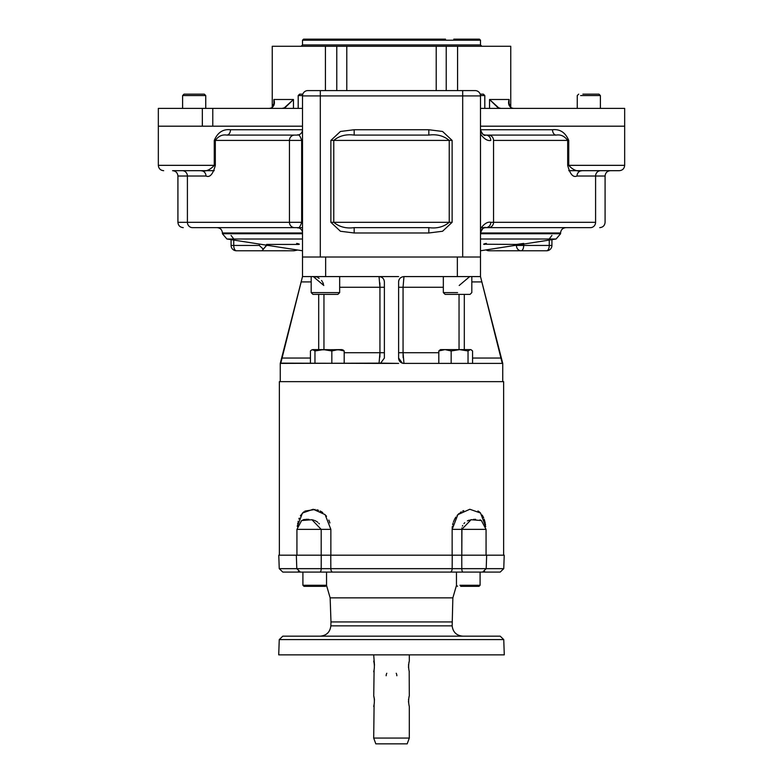<?xml version="1.0" encoding="UTF-8"?>
<svg xmlns="http://www.w3.org/2000/svg" width="783" height="783" viewBox="0 0 783 783"><rect width="100%" height="100%" fill="white"/><g stroke="black" fill="none" stroke-linecap="round" stroke-linejoin="round"><path stroke-width="1.17" d="M311.184 276.585L311.184 292.607L339.665 292.607L311.184 292.607L312.965 294.388L337.884 294.388L339.665 292.607L339.665 276.585M334.087 294.388L317.644 294.388M457.575 292.607L443.335 292.607L457.575 292.607M471.816 276.585L471.816 292.607L470.035 294.388L445.116 294.388L443.335 292.607L443.335 276.585M464.691 294.388L450.46 294.388M480.478 95.575L484.804 95.575L480.478 95.575M480.185 94.146L483.385 94.146L480.185 94.146L483.385 94.146L484.804 95.575L484.804 108.387M580.643 95.575L600.395 95.575L580.643 95.575M583.492 94.146L598.975 94.146L600.395 95.575L600.395 108.387M582.875 94.146L594.786 94.146M205.743 108.387L205.743 95.575L204.314 94.146L194.174 94.146C207.045 94.146 207.045 94.146 194.174 94.146C181.294 94.146 181.294 94.146 194.174 94.146L184.025 94.146L182.605 95.575L205.743 95.575L182.605 95.575L182.605 108.387M302.815 94.146L299.615 94.146L298.196 95.575L302.522 95.575L298.196 95.575L298.196 108.387M428.839 227.638C436.924 228.705 443.726 226.923 449.236 222.303L449.236 140.421L330.876 140.421L330.876 222.303L340.429 231.259L354.161 232.982L428.839 232.982L442.561 231.259L452.124 222.303L449.236 222.303L452.124 222.303L452.124 140.421L449.236 140.421C443.677 135.792 436.885 134.01 428.839 135.087L354.161 135.087C346.076 134.02 339.274 135.802 333.764 140.421L330.876 140.421L340.439 131.466L354.161 129.743L428.839 129.743L428.839 135.087L354.161 135.087L354.161 129.743L428.839 129.743L442.571 131.466L452.124 140.421L449.236 140.421C443.677 135.792 436.885 134.01 428.839 135.087L428.839 129.743L442.571 131.466L452.124 140.421L452.124 222.303L442.561 231.259L428.839 232.982L428.839 227.638L354.161 227.638L354.161 232.982L428.839 232.982L428.839 227.638C436.924 228.705 443.726 226.923 449.236 222.303L333.764 222.303C339.323 226.933 346.115 228.714 354.161 227.638L354.161 232.982L340.429 231.259L330.876 222.303L333.764 222.303L330.876 222.303L330.876 140.421L340.439 131.466L354.161 129.743L354.161 135.087C346.076 134.02 339.274 135.802 333.764 140.421L333.764 222.303C339.323 226.933 346.115 228.714 354.161 227.638L428.839 227.638L354.161 227.638M480.498 250.775L556.067 239.021L480.498 239.021L556.067 239.021L560.589 233.745L480.498 233.745L560.589 233.745L560.589 232.982L480.498 232.982A5.344 5.344 0 0 1 485.832 227.638C484.158 226.571 482.377 228.352 480.498 232.982A5.344 5.344 0 0 1 485.832 227.638A5.344 4.962 -90 0 0 490.794 222.303C487.594 221.579 484.158 223.723 480.498 228.714C484.158 223.723 487.594 221.579 490.794 222.303L493.544 222.303L490.794 222.303A5.344 4.962 -90 0 1 485.832 227.638C484.158 226.571 482.377 228.352 480.498 232.982L560.589 232.982C560.902 229.732 562.683 227.961 565.933 227.638L590.49 227.638A5.344 5.099 -90 0 0 595.589 222.303L493.544 222.303A5.344 5.099 -90 0 1 488.445 227.638L590.49 227.638L488.445 227.638A5.344 5.099 -90 0 0 493.544 222.303L493.544 140.421A5.344 5.099 -90 0 0 488.445 135.087L485.832 135.087A5.344 5.344 0 0 1 480.498 129.743C482.387 134.382 484.168 136.164 485.832 135.087A5.344 5.344 0 0 1 480.498 129.743C482.387 134.382 484.168 136.164 485.832 135.087A5.344 4.962 -90 0 1 490.794 140.421C487.594 141.146 484.158 139.012 480.498 134.01C484.158 139.012 487.594 141.146 490.794 140.421A5.344 4.962 -90 0 0 485.832 135.087L556.214 135.087C560.736 134.363 564.563 136.144 567.685 140.421L568.732 140.421C565.395 132.493 559.992 128.931 552.524 129.743L480.498 129.743L552.524 129.743C559.992 128.931 565.395 132.493 568.732 140.421L568.732 165.34L624.668 165.34L624.668 126.19L480.498 126.19L624.668 126.19L480.498 126.19L624.668 126.19L624.668 108.387L480.498 108.387M301.161 281.89L281.841 358.056L310.44 358.056L281.841 358.056L280.49 363.4L380.655 363.146A5.344 5.344 0 0 1 379.041 363.4L398.616 363.4L380.655 363.146A5.344 5.344 0 0 1 379.041 363.4L379.941 352.722L344.187 352.722L379.941 352.722L379.941 287.263L339.665 287.263L379.941 287.263L379.941 286.744L379.941 353.231L379.041 363.4L280.784 363.146L302.502 276.585L379.041 276.585C382.319 276.937 384.101 278.719 384.384 281.929L384.384 358.056L380.655 363.146L384.384 358.056L384.384 281.929C384.101 278.719 382.319 276.937 379.041 276.585L379.941 287.263L384.384 287.263L379.941 287.263L379.041 276.585L398.616 276.585L325.64 276.585L325.64 257.01L469.232 257.01L313.18 257.01M320.306 257.01L480.498 257.01L480.498 95.927A5.344 5.344 0 0 0 475.154 90.593L462.694 90.593L462.694 95.927L480.498 95.927A5.344 5.344 0 0 0 475.154 90.593L462.694 90.593L462.694 257.01L480.498 257.01L480.498 95.927A5.344 5.344 0 0 0 475.154 90.593A5.344 5.344 0 0 1 480.498 95.927L462.694 95.927L462.694 257.01L302.502 257.01L320.306 257.01L320.306 95.927L462.694 95.927L320.306 95.927L320.306 257.01M302.502 126.19L202.357 126.19L212.78 126.19L212.78 108.387L302.502 108.387L249.943 108.387M320.306 90.593L462.694 90.593L320.306 90.593L320.306 95.927L302.502 95.927L302.502 257.01L302.502 95.927L320.306 95.927L320.306 90.593L307.846 90.593A5.344 5.344 0 0 0 302.502 95.927A5.344 5.344 0 0 1 307.846 90.593L320.306 90.593M214.229 170.684L200.898 170.684C205.596 171.829 210.05 170.048 214.268 165.34L214.268 140.421L215.315 140.421C218.447 136.144 222.274 134.363 226.786 135.087L294.555 135.087A5.344 5.099 90 0 0 289.456 140.421L302.502 140.421L301.661 140.421L301.661 222.303L302.502 222.303L301.661 222.303C300.222 226.923 298.724 228.705 297.168 227.638L192.51 227.638L297.168 227.638A5.344 5.344 0 0 1 302.502 232.982A5.344 5.344 0 0 0 297.168 227.638C298.724 228.705 300.222 226.923 301.661 222.303L301.661 140.421L289.456 140.421A5.344 5.099 90 0 1 294.555 135.087L226.786 135.087A5.344 3.69 -90 0 0 230.476 129.743C223.028 128.921 217.625 132.484 214.268 140.421L215.315 140.421C218.447 136.144 222.274 134.363 226.786 135.087A5.344 3.69 -90 0 0 230.476 129.743L302.502 129.743A5.344 5.344 0 0 1 297.168 135.087L294.555 135.087L297.168 135.087C298.724 134.02 300.222 135.802 301.661 140.421C300.222 135.802 298.724 134.02 297.168 135.087A5.344 5.344 0 0 0 302.502 129.743L230.476 129.743C223.028 128.921 217.625 132.484 214.268 140.421L214.268 165.34L158.332 165.34L158.332 126.19L202.357 126.19L202.337 108.387L212.78 108.387L212.78 126.19M521.047 250.775A5.344 4.62 -90 0 1 516.418 245.441L523.71 245.441L523.71 244.051L523.71 245.441A5.344 2.672 -90 0 1 521.047 250.775L489.003 250.775A5.344 4.62 90 0 1 486.409 249.855A5.344 4.62 90 0 0 489.003 250.775L521.047 250.775A5.344 4.62 -90 0 1 516.418 245.441L549.255 245.441A5.344 2.672 90 0 1 546.593 250.775L521.047 250.775A5.344 2.672 -90 0 0 523.71 245.441L549.255 245.441A5.344 2.672 90 0 1 546.593 250.775L521.047 250.775M551.927 239.667L551.927 245.441L549.255 245.441L549.255 240.078L549.255 245.441L551.927 245.441A5.344 5.344 0 0 1 546.593 250.775M549.255 238.962L551.927 235.429M302.502 250.775L226.933 239.021L302.502 239.021L226.933 239.021L222.411 233.745L302.502 233.745L222.411 233.745L222.411 232.982C222.098 229.732 220.317 227.961 217.067 227.638L192.51 227.638A5.344 5.099 -90 0 1 187.411 222.303L177.917 222.303C178.23 225.543 180.012 227.324 183.251 227.638M302.502 232.982L222.411 232.982L302.502 232.982M236.407 250.775L293.997 250.775L236.407 250.775L293.997 250.775L297.716 250.031L293.997 250.775L261.953 250.775L263.333 249.209L259.29 245.441L259.29 244.051L259.29 245.441L233.745 245.441L259.29 245.441L263.333 249.209L266.582 245.187L268.178 245.441L266.582 245.441L261.953 250.775L236.407 250.775A5.344 2.672 -90 0 1 233.745 245.441L231.073 245.441A5.344 5.344 0 0 0 236.407 250.775A5.344 2.672 -90 0 1 233.745 245.441L233.745 240.078L233.745 245.441L231.073 245.441L231.073 239.667M233.745 238.962L231.073 235.429M163.676 170.684C160.427 170.371 158.655 168.59 158.332 165.34L215.315 165.34L215.315 140.421L289.456 140.421L289.456 222.303L177.917 222.303L177.917 176.018L187.411 176.018L187.411 222.303A5.344 5.099 -90 0 0 192.51 227.638L294.555 227.638A5.344 5.099 -90 0 1 289.456 222.303L187.411 222.303L187.411 176.018L205.998 176.018L187.411 176.018A5.344 5.099 -90 0 0 182.302 170.684A5.344 5.099 -90 0 1 187.411 176.018L177.917 176.018C177.594 172.779 175.823 170.997 172.573 170.684L200.898 170.684A5.344 5.099 -90 0 1 205.998 176.018C209.893 177.77 212.996 174.208 215.315 165.34L215.315 140.421L289.456 140.421L289.456 222.303L301.661 222.303L289.456 222.303A5.344 5.099 -90 0 0 294.555 227.638L297.168 227.638M214.268 165.34L215.315 165.34C212.996 174.208 209.893 177.77 205.998 176.018A5.344 5.099 -90 0 0 200.898 170.684C205.596 171.829 210.05 170.048 214.268 165.34M599.749 227.638C602.988 227.324 604.77 225.543 605.083 222.303L605.083 176.018L577.002 176.018L595.589 176.018A5.344 5.099 -90 0 1 600.698 170.684A5.344 5.099 -90 0 0 595.589 176.018L605.083 176.018C605.406 172.779 607.177 170.997 610.427 170.684L582.102 170.684A5.344 5.099 -90 0 0 577.002 176.018C573.107 177.761 570.004 174.198 567.685 165.34L567.685 140.421L568.732 140.421L568.732 165.34C572.97 170.058 577.423 171.839 582.102 170.684A5.344 5.099 -90 0 0 577.002 176.018C573.107 177.761 570.004 174.198 567.685 165.34L567.685 140.421L493.544 140.421A5.344 5.099 -90 0 0 488.445 135.087L556.214 135.087A5.344 3.69 90 0 1 552.524 129.743A5.344 3.69 90 0 0 556.214 135.087C560.736 134.363 564.563 136.144 567.685 140.421L493.544 140.421L493.544 222.303L595.589 222.303A5.344 5.099 -90 0 1 590.49 227.638L485.832 227.638M582.102 170.684C577.423 171.839 572.97 170.058 568.732 165.34L624.668 165.34C624.345 168.59 622.573 170.371 619.324 170.684L568.771 170.684L619.324 170.684M556.214 135.087L488.445 135.087L556.214 135.087M307.846 90.593A5.344 5.344 0 0 0 302.502 95.927A5.344 5.344 0 0 1 307.846 90.593M296.659 243.415C299.312 243.914 299.958 244.257 298.617 244.433L266.582 244.433M299.331 244.218L298.617 244.433M523.71 243.415L516.418 244.433L483.669 244.218M484.383 244.433C483.033 244.257 483.688 243.914 486.341 243.415M302.502 227.638L217.067 227.638L302.502 227.638M481.065 227.638L488.445 227.638M449.236 140.421L333.764 140.421L333.764 222.303L449.236 222.303L449.236 140.421M595.589 176.018L595.589 222.303L595.589 176.018M202.337 108.387L158.332 108.387L158.332 126.19L202.337 126.19L202.337 108.387L202.357 126.19M436.209 90.593L436.209 46.266L446.222 46.266L336.778 46.266L336.778 90.593L336.778 46.266L325.425 46.266L436.209 46.266L436.209 90.593M293.605 46.266L457.575 46.266L446.222 46.266L446.222 90.593L446.222 46.266L501.629 46.266M346.791 90.593L346.791 46.266L346.791 90.593M203.678 108.387L212.78 108.387M498.673 108.387L489.541 99.49L489.541 108.387L489.541 99.49L509.116 99.49L509.116 105.402L509.116 99.49C507.961 103.062 508.676 105.842 511.26 107.839L513.501 108.387L511.26 107.839L508.656 102.681L509.116 99.49L489.541 99.49L498.673 107.839L500.914 108.387L498.673 107.839L498.673 108.387M284.327 108.387L293.459 99.49L293.459 108.387L293.459 99.49L273.884 99.49L273.884 105.402L273.884 99.49L293.459 99.49L284.327 107.839L282.086 108.387L284.327 107.839L284.327 108.387M269.499 108.387L271.74 107.839C274.324 105.842 275.039 103.062 273.884 99.49L274.344 102.681L271.74 107.839L269.499 108.387M281.371 46.266L325.425 46.266L325.425 90.593L325.425 46.266L272.249 46.266L272.249 107.525M457.575 46.266L457.575 90.593L457.575 46.266L510.751 46.266L510.751 107.525M453.797 39.15L479.431 39.15L480.498 40.217L480.498 44.934L302.502 44.934L301.171 46.266M329.203 39.15L445.537 39.15L303.569 39.15L302.502 40.217L480.498 40.217L302.502 40.217L302.502 44.934L480.498 44.934L481.829 46.266M480.703 277.417L480.498 276.585L457.36 276.585L457.36 257.01L325.64 257.01L325.64 276.585L302.502 276.585L302.502 257.01L302.502 276.585L301.152 281.929L311.184 281.929L301.152 281.929M296.542 555.186L279.365 555.186L279.365 381.644L502.745 381.644L502.745 363.4L480.498 276.585L480.498 257.01L480.498 276.585L403.959 276.585L403.059 287.263L403.959 276.585C400.671 276.947 398.899 278.719 398.616 281.929A5.344 5.344 0 0 1 399.496 278.993A5.344 5.344 0 0 0 398.616 281.929C398.899 278.719 400.671 276.947 403.959 276.585L457.36 276.585L457.36 257.01M379.941 352.722L384.384 352.722L379.941 352.722M318.691 349.609L318.691 294.388L318.691 349.609M398.616 352.722L403.059 352.722L403.959 363.4A5.344 5.344 0 0 1 398.616 358.056L398.616 281.929L398.616 358.056L402.345 363.146L398.616 358.056A5.344 5.344 0 0 0 399.633 361.188L399.193 360.474L399.633 361.188A5.344 5.344 0 0 0 403.959 363.4L403.059 352.722L438.813 352.722L403.059 352.722L403.059 287.263L398.616 287.263L403.059 287.263L403.059 352.722L398.616 352.722M481.848 281.929L480.498 276.585L481.848 281.929L471.816 281.929L481.848 281.929L502.216 363.146L501.159 358.056L472.56 358.056L501.159 358.056L481.711 281.4M464.309 349.609L464.309 294.388L464.309 349.609M403.069 354.425L403.167 357.714L403.069 354.425M313.278 276.585L314.414 276.644L313.278 276.585L323.81 285.482L313.278 276.585M315.5 276.82L316.303 277.025L315.5 276.82M317.702 277.544L319.161 278.347L317.702 277.544M321.549 280.5L322.165 281.342L321.549 280.5M322.674 282.183L323.487 284.141L322.674 282.183M379.931 286.118L379.853 282.859L379.931 286.118M381.115 277.006A5.344 5.344 0 0 1 382.035 277.505A5.344 5.344 0 0 0 381.115 277.006M469.722 276.585L459.19 285.482L469.722 276.585M443.335 287.263L403.059 287.263L403.059 352.722L403.059 286.754L403.059 287.263L443.335 287.263M400.152 278.18A5.344 5.344 0 0 1 400.955 277.515A5.344 5.344 0 0 0 400.152 278.18M379.853 357.136L379.931 353.867L379.853 357.136M400.182 361.834L400.818 362.382L400.182 361.834M323.956 294.388L323.956 349.609L323.956 294.388M403.959 363.4L502.04 363.4L403.959 363.4M459.044 294.388L459.044 349.609L459.044 294.388M326.54 585.263L302.913 585.263L326.54 585.263L326.54 572.089L302.913 572.089L302.913 585.263L303.99 586.33L325.474 586.33L326.54 585.263M459.924 572.089L480.087 572.089L480.087 585.263L479.01 586.33L460.678 586.33M459.924 585.263L480.087 585.263L459.924 585.263M474.224 586.33L462.313 586.33M317.967 636.168L465.033 636.168M446.339 636.168L435.769 636.168M347.231 636.168L336.661 636.168M301.621 520.529L296.933 529.377L321.196 529.377L321.196 555.186L321.196 529.377L330.857 529.377L325.111 514.627L313.2 509.263L302.473 513.012L297.286 526.616L302.473 513.012L313.2 509.263L325.111 514.627L330.857 529.377L321.196 529.377L311.947 519.736L301.621 520.529L311.947 519.736L321.196 529.377L296.933 529.377L296.933 555.186L309.383 555.186M321.236 555.186L330.769 555.186L330.837 568.654L321.206 568.654L321.236 555.186L321.206 568.654A3.563 1.292 90 0 1 319.924 572.089L300.046 572.089A3.563 2.995 90 0 1 298.343 571.463A3.563 2.995 90 0 0 300.046 572.089L282.81 572.089L279.247 568.654L321.206 568.654L279.247 568.654L278.777 555.186L473.617 555.186M322.283 555.186L330.857 555.186L322.283 555.186M452.143 555.186L484.119 555.186L452.143 555.186L452.143 529.377L457.879 514.637L469.82 509.263L480.537 513.022L485.714 526.616L480.537 513.022L469.82 509.263L457.879 514.637L452.143 529.377L452.143 555.186M461.764 555.186L461.794 568.654L503.753 568.654L486.194 568.654L486.664 555.186L461.764 555.186L461.794 568.654L452.163 568.654L452.231 555.186L330.769 555.186L330.837 568.654L452.163 568.654L452.231 555.186L486.067 555.186L486.067 529.377L452.143 529.377L461.804 529.377L461.804 555.186L461.931 527.889L461.804 529.377L471.053 519.736L481.379 520.529L471.053 519.736L461.804 529.377L486.067 529.377L481.379 520.529L480.038 519.863L481.379 520.529M480.693 572.089L482.954 572.089C505.749 572.089 505.749 572.089 482.954 572.089L500.19 572.089L503.753 568.654L504.223 555.186L486.664 555.186L503.635 555.186L503.635 381.644L280.255 381.644L280.255 363.4L302.502 276.585M317.967 654.852L465.033 654.852M278.719 654.852L504.281 654.852L503.753 639.603L500.19 636.168L282.81 636.168L279.247 639.603L503.753 639.603L279.247 639.603L278.719 654.852M482.631 572.089L486.194 568.654L461.794 568.654A3.563 1.292 90 0 0 463.076 572.089L450.245 572.089A3.563 1.928 90 0 0 452.163 568.654L461.794 568.654A3.563 1.292 90 0 0 463.076 572.089L450.245 572.089A3.563 1.928 90 0 0 452.163 568.654L330.827 568.654A3.563 1.928 90 0 0 332.755 572.089L302.307 572.089M326.501 585.302L330.142 597.86L452.858 597.86L452.153 625.862L330.847 625.862L330.984 621.927L452.016 621.927L330.984 621.927L330.142 597.86L452.858 597.86L456.499 585.302M457.526 586.33L456.46 585.263L456.46 572.089L319.924 572.089A3.563 1.292 90 0 0 321.206 568.654L330.837 568.654A3.563 1.928 90 0 0 332.755 572.089L450.245 572.089L332.755 572.089M482.954 572.089A3.563 2.995 -90 0 0 484.657 571.463A3.563 2.995 -90 0 1 482.954 572.089M300.046 572.089C277.251 572.089 277.251 572.089 300.046 572.089M462.822 636.168C456.509 635.59 452.956 632.155 452.153 625.862L330.847 625.862C330.044 632.155 326.491 635.59 320.178 636.168M329.917 522.966L329.389 521.4L329.917 522.966M329.154 520.832L328.821 520.069L329.154 520.832M326.55 516.3L326.022 515.635L326.55 516.3M322.753 512.571L321.754 511.896L322.753 512.571M321.617 511.808L320.149 511.005L321.617 511.808M318.515 510.32L316.9 509.821L318.515 510.32M315.206 509.469L304.861 511.093L315.206 509.469M303.775 511.837L300.388 515.782L303.775 511.837M299.223 518.121L298.881 519.002L299.223 518.121M298.186 521.233L298.049 521.772L298.186 521.233M297.775 523.044L297.628 523.856L297.775 523.044M297.432 525.217L297.354 525.873L297.432 525.217M330.857 529.377L330.857 555.186L330.857 529.377M485.519 524.806L485.411 524.081L485.519 524.806M485.215 522.966L484.217 519.276L485.215 522.966M483.679 517.906L483.336 517.142L483.679 517.906M483.297 517.064L482.181 515.077L483.297 517.064M480.302 512.787L479.304 511.896L480.302 512.787M479.206 511.818L477.953 510.976L479.206 511.818M463.712 510.614L462.636 511.113L463.712 510.614M461.285 511.867L460.247 512.571L461.285 511.867M459.151 513.433L457.957 514.548L459.151 513.433M457.497 515.048L457.066 515.537L457.497 515.048M455.872 517.093L454.717 518.982L455.872 517.093M454.639 519.149L453.396 521.987L454.639 519.149M453.034 523.122L452.75 524.189L453.034 523.122M452.75 524.199L452.613 524.816L452.75 524.199M452.329 526.45L452.261 527.096L452.329 526.45M452.251 527.184L452.163 528.476L452.251 527.184M303.021 519.843L303.55 519.677L303.021 519.843M303.706 519.638L304.724 519.452L303.706 519.638M305.84 519.344L307.093 519.305L305.84 519.344M307.239 519.305L308.933 519.364L307.239 519.305M312.544 519.863L313.777 520.196L312.544 519.863M314.737 520.529L315.334 520.783L314.737 520.529M315.98 521.106L317.761 522.281L315.98 521.106M318.808 523.279L319.317 523.886L318.808 523.279M462.42 526.117L462.704 525.471L462.42 526.117M463.947 523.553L464.74 522.731L463.947 523.553M467.392 520.91L468.312 520.509L467.392 520.91M468.43 520.47L469.33 520.157L468.43 520.47M470.554 519.843L471.552 519.648L470.554 519.843M473.275 519.423L475.643 519.305L473.275 519.423M471.346 349.913L472.56 350.96L472.56 363.4L472.56 350.96L470.818 349.609L459.601 349.609L451.165 350.96L444.989 349.609L459.601 349.609L451.165 350.96L444.989 349.609L441.074 349.609M470.299 349.609L468.038 350.96L470.299 349.609L444.989 349.609L438.813 350.96L444.989 349.609L440.555 349.609L438.813 350.96L438.813 363.4L438.813 350.96L440.026 349.913M468.038 350.96L459.601 349.609L468.038 350.96L468.038 363.4L468.038 350.96M451.165 350.96L451.165 363.4L451.165 350.96M312.701 349.609L314.962 350.96L314.962 363.4L314.962 350.96L312.701 349.609L323.399 349.609L314.962 350.96L323.399 349.609L331.835 350.96L331.835 363.4L331.835 350.96L338.011 349.609L344.187 350.96L342.974 349.913L323.399 349.609L331.835 350.96L338.011 349.609L344.187 350.96L341.926 349.609L311.654 349.913L310.44 350.96L310.44 363.4L310.44 350.96L311.654 349.913M344.187 350.96L344.187 363.4L344.187 350.96M409.186 706.1L409.303 706.472C408.413 702.909 408.413 699.356 409.303 695.793L409.039 696.723M409.186 671.393L409.303 695.793C408.413 699.356 408.413 702.909 409.303 706.472L409.303 738.066L373.697 738.066L409.303 738.066L407.189 743.85L375.811 743.85L407.189 743.85L375.811 743.85L373.697 738.066L374.098 704.935M409.303 654.852L409.303 661.087C408.413 664.65 408.413 668.202 409.303 671.765C408.413 668.202 408.413 664.65 409.303 661.087L409.049 662.007M409 662.173L408.883 662.692M408.589 664.503L408.511 665.423L408.589 664.503M408.511 667.488L408.481 666.636M409 696.88L408.883 697.399M408.589 699.209L408.511 700.129L408.589 699.209M408.511 702.194L408.481 701.343M374.108 704.906L373.697 706.472C374.587 702.909 374.587 699.356 373.697 695.793C374.587 699.356 374.587 702.909 373.697 706.472M374.48 699.982L373.736 695.901M374.108 697.359L373.804 696.165M373.736 695.921L374.098 670.219M374.108 670.199L373.697 671.765C374.587 668.202 374.587 664.64 373.697 661.087C374.587 664.64 374.587 668.202 373.697 671.765M374.48 665.237L373.697 654.852M374.108 662.653L373.804 661.459M374.391 699.062L374.264 698.162M409.01 696.841L408.892 697.359M374.391 664.356L374.264 663.455M409.01 662.134L408.892 662.653M396.844 675.768A5.344 5.344 0 0 0 396.218 673.263A5.344 5.344 0 0 1 396.844 675.768M386.782 673.263A5.344 5.344 0 0 0 386.156 675.768A5.344 5.344 0 0 1 386.782 673.263M577.257 108.387L577.257 95.575L578.686 94.146M486.086 249.904A5.344 5.344 0 0 0 489.003 250.775M300.369 572.089L296.806 568.654L296.336 555.186"/></g></svg>
